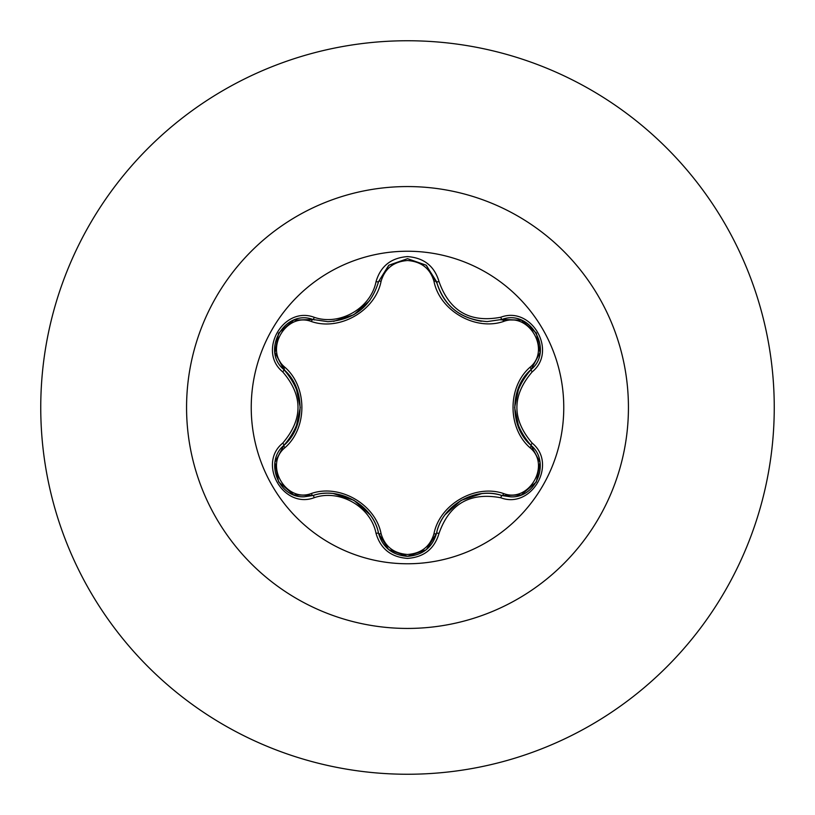 <?xml version="1.0" encoding="UTF-8"?>
<svg xmlns="http://www.w3.org/2000/svg" width="815" height="815" viewBox="0 0 815 815"><rect width="100%" height="100%" fill="white"/><g stroke="black" fill="none" stroke-linecap="round" stroke-linejoin="round"><path stroke-width="1.22" d="M407.5 563.766A156.266 156.266 0 0 1 251.234 407.5A156.266 156.266 0 0 1 407.5 251.234A156.266 156.266 0 0 1 563.766 407.5A156.266 156.266 0 0 1 407.5 563.766M500.756 497.751C469.939 492.005 449.36 503.884 439.03 533.387C434.446 548.872 423.943 557.216 407.5 558.397C391.068 557.175 380.585 548.831 376.031 533.356C370.917 506.798 339.774 488.837 314.244 497.68C283.477 509.406 257.214 463.888 282.713 443.136C303.099 419.318 303.099 395.56 282.713 371.864C257.194 351.051 283.528 305.574 314.244 317.32C339.804 326.173 370.927 308.182 376.031 281.644C380.585 266.169 391.078 257.815 407.5 256.603C423.943 257.795 434.456 266.128 439.03 281.613C449.462 311.177 470.041 323.056 500.756 317.249C531.543 305.554 557.745 351.102 532.236 371.823C511.789 395.621 511.789 419.399 532.236 443.177C557.766 463.959 531.482 509.457 500.756 497.751A2.791 0.642 -73.4 0 1 502.071 495.581C475.542 486.158 441.659 505.646 436.494 533.448A2.791 0.876 13.4 0 1 433.967 533.733C439.713 504.302 475.359 483.804 503.589 493.544C529.057 503.283 551.184 464.825 530.005 447.73C507.338 428.048 507.409 386.84 530.005 367.27C551.195 350.104 528.996 311.697 503.589 321.456C475.227 331.206 439.642 310.576 433.967 281.267C430.177 268.481 421.355 261.564 407.5 260.515C393.665 261.584 384.863 268.512 381.084 281.297C375.379 310.77 339.651 331.308 311.412 321.528C285.953 311.748 263.785 350.185 284.944 367.31C307.561 386.993 307.489 428.12 284.944 447.69C263.765 464.876 286.014 503.263 311.412 493.472C339.794 483.682 375.44 504.353 381.084 533.703C384.863 546.488 393.665 553.416 407.5 554.485C421.355 553.446 430.177 546.519 433.967 533.733M311.412 321.528A2.791 0.876 106.7 0 1 312.919 319.49L327.875 321.68L312.919 319.49C284.812 308.783 260.606 350.562 283.936 369.633A2.791 0.876 133.4 0 1 284.944 367.31M433.967 281.267A2.791 0.876 166.6 0 1 436.494 281.552C443.859 306.236 460.75 319.582 487.166 321.599C460.964 319.806 444.073 306.46 436.494 281.552L426.133 265.201L407.531 258.671L388.928 265.211L378.568 281.582C371.039 306.491 354.148 319.857 327.875 321.68C354.24 319.724 371.141 306.359 378.568 281.582A2.791 0.642 -166.7 0 1 376.031 281.644M282.713 443.136A2.791 0.642 46.6 0 1 283.936 445.367C305.36 427.101 305.421 388.011 283.936 369.633C305.452 394.817 305.452 420.061 283.936 445.367C264.203 461.565 278.475 498.383 304.372 496.763L312.919 495.51C340.069 486.28 372.975 505.259 378.568 533.418C382.765 547.578 392.423 555.219 407.531 556.329C422.628 555.219 432.276 547.599 436.494 533.448C442.158 505.29 474.788 486.514 502.071 495.581L510.598 496.824C536.484 498.444 550.787 461.616 531.013 445.397C509.426 420.143 509.426 394.878 531.013 369.603C509.538 387.869 509.467 427.019 531.013 445.397A2.791 0.642 -46.7 0 1 532.236 443.177M407.5 40.75A366.75 366.75 0 0 1 774.25 407.5A366.75 366.75 0 0 1 407.5 774.25A366.75 366.75 0 0 1 40.75 407.5A366.75 366.75 0 0 1 407.5 40.75A366.75 366.75 0 0 0 40.75 407.5A366.75 366.75 0 0 0 407.5 774.25M275.012 462.105L283.936 445.367A2.791 0.876 -133.4 0 0 284.944 447.69M376.031 533.356A2.791 0.642 -13.3 0 1 378.568 533.418C373.484 505.687 339.611 486.046 312.919 495.51A2.791 0.876 73.3 0 1 311.412 493.472M388.582 549.514L378.568 533.418A2.791 0.876 166.7 0 0 381.084 533.703M407.531 556.329L388.673 549.585M521.029 494.939L502.071 495.581A2.791 0.876 106.6 0 0 503.589 493.544M530.005 447.73A2.791 0.876 133.3 0 0 531.013 445.408L539.968 462.248M530.005 367.27A2.791 0.876 -133.3 0 1 531.013 369.603C554.343 350.603 530.259 308.763 502.071 319.419L521.315 320.173L536.321 332.978M503.589 321.456A2.791 0.876 73.4 0 0 502.071 319.419L487.166 321.599L502.071 319.419A2.791 0.642 -106.6 0 1 500.756 317.249M381.084 281.297A2.791 0.876 13.3 0 0 378.568 281.582L388.684 265.405M282.713 371.864A2.791 0.642 -46.6 0 0 283.936 369.633L274.961 352.589L278.547 333.203M314.244 497.68A2.791 0.642 -106.7 0 0 312.919 495.51L293.848 494.848M439.03 533.387A2.791 0.642 -166.6 0 0 436.494 533.448L426.367 549.616M539.948 352.875L531.013 369.603A2.791 0.642 46.7 0 0 532.236 371.823M481.359 321.273C457.724 317.086 442.769 303.852 436.494 281.552A2.791 0.642 -13.4 0 0 439.03 281.613M293.971 320.112L312.919 319.49A2.791 0.642 -73.3 0 0 314.244 317.32M407.5 186.564A220.936 220.936 0 0 1 628.436 407.5A220.936 220.936 0 0 1 407.5 628.436A220.936 220.936 0 0 1 186.564 407.5A220.936 220.936 0 0 1 407.5 186.564M353.965 500.329L369.857 514.571M333.661 493.646L353.822 500.237M461.168 500.349L481.421 493.717M445.245 514.581L461.005 500.451M514.652 407.449L519.043 386.565M519.023 428.384L514.652 407.622M369.816 300.48L353.883 314.722L333.6 321.365M300.256 407.551L295.876 428.405M295.896 386.646L300.256 407.368M293.532 494.725L278.598 481.879L274.94 462.543M378.568 533.418L378.191 531.92M312.919 495.51L314.386 495.102M426.092 549.83L407.5 556.329L388.928 549.799M502.071 495.581L500.593 495.163M436.494 533.448L436.871 531.971M536.372 481.95L521.447 494.776M540.019 462.594L536.372 481.94M531.013 445.397L529.923 444.338M531.013 369.603L529.913 370.672M521.468 320.234L536.382 333.091L540.019 352.426M500.614 319.837L521.142 320.112M426.459 265.466L436.871 283.039M388.949 265.191L407.531 258.671L426.113 265.181M378.568 281.582L378.191 283.06M312.919 319.49L314.407 319.908M274.94 352.437L278.618 333.091L293.553 320.275M285.026 370.693L274.991 352.783M283.936 445.367L285.036 444.297"/></g></svg>
